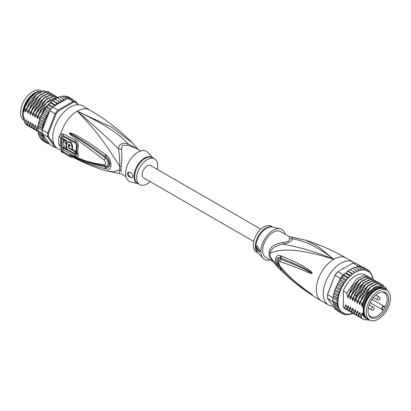 <?xml version="1.0" encoding="UTF-8"?>
<svg xmlns="http://www.w3.org/2000/svg" width="411" height="411" viewBox="0 0 411 411"><rect width="100%" height="100%" fill="white"/><g stroke="black" fill="none" stroke-linecap="round" stroke-linejoin="round"><path stroke-width="0.62" d="M390.45 298.186A17.149 9.9 120 0 0 386.9 290.336A17.149 9.9 120 0 0 374.174 294.425A17.149 9.9 120 0 0 366.242 310.942A17.149 9.9 120 0 0 366.196 312.19A17.149 9.9 120 0 0 369.746 320.041A17.149 9.9 120 0 0 382.471 315.951A17.149 9.9 120 0 0 390.404 299.434A17.149 9.9 120 0 0 390.45 298.186M369.746 320.041L367.65 318.828A17.149 9.9 -60 0 1 364.095 310.978A17.149 9.9 -60 0 1 364.141 309.73A17.149 9.9 -60 0 1 372.073 293.213A17.149 9.9 -60 0 1 384.799 289.123L386.9 290.336M385.61 309.396A14.575 8.415 120 0 0 386.217 308.281A14.575 8.415 120 0 0 381.999 291.949A14.575 8.415 120 0 0 371.035 300.98A14.575 8.415 120 0 0 370.429 302.095A14.575 8.415 120 0 0 368.698 314.99A14.575 8.415 120 0 0 385.61 309.396M382.482 309.401L383.468 309.966A13.81 7.973 120 0 0 384.295 308.635A13.81 7.973 120 0 0 384.871 307.577A13.81 7.973 120 0 0 385.035 307.253L384.049 306.683A1.567 0.904 120 0 0 382.518 307.531A1.567 0.904 120 0 0 382.415 309.355A1.567 0.904 120 0 0 382.482 309.401A0.329 0.272 119.8 0 1 382.081 309.55L370.147 302.66L383.047 310.105L383.468 309.966A13.81 7.973 -60 0 1 370.486 316.614A13.81 7.973 -60 0 1 368.492 314.441M381.423 292.051A13.81 7.973 -60 0 1 384.295 292.689A13.81 7.973 -60 0 1 385.035 307.253L383.977 306.267A1.896 1.094 120 0 0 382.127 307.289A1.896 1.094 120 0 0 382.004 309.498L382.004 309.498A1.896 1.094 120 0 0 382.081 309.55M269.148 252.333A6.597 3.196 6.9 0 1 270.181 253.078A15.058 8.693 120 0 0 270.063 255.159A15.058 8.693 120 0 0 270.181 256.747L271.846 260.225L278.35 267.679L270.181 256.747A6.597 4.336 -8.1 0 0 269.148 255.95A14.842 8.569 -60 0 1 269.035 254.383A14.842 8.569 -60 0 1 269.03 254.209A14.842 8.569 -60 0 1 269.148 252.333C269.436 247.36 274.127 244.057 283.21 242.423L288.609 241.278L289.601 238.729L289.123 236.551L305.573 240.168C319.66 244.617 333.182 250.576 346.144 258.046A24.737 14.282 120 0 0 333.773 259.269L317.369 245.963L305.573 240.168M272.724 261.36L265.717 257.312A14.842 8.569 120 0 1 262.639 250.52A14.842 8.569 -60 0 1 273.135 232.343A14.842 8.569 -60 0 1 280.559 231.604L289.123 236.551M332.915 306.092A24.737 14.282 -60 0 1 328.404 304.931A24.737 14.282 -60 0 1 323.282 293.608A24.737 14.282 120 0 1 334.076 268.712A24.737 14.282 120 0 1 353.141 262.084A24.737 14.282 120 0 1 354.503 263.066M278.35 267.679C291.075 280.564 305.424 291.635 321.407 300.893A24.737 14.282 -60 0 1 316.285 289.57A24.737 14.282 120 0 1 333.773 259.269C306.015 247.859 292.123 246.271 283.271 244.072C275.077 245.891 270.715 248.891 270.181 253.073C278.077 249.734 293.834 246.538 333.773 259.269C313.367 243.605 301.88 240.641 292.498 238.745L291.527 237.306M281.227 255.976C311.25 268.47 308.712 270.623 311.379 271.856L312.175 273.13C312.226 273.5 311.517 273.485 310.058 273.084C307.325 272.611 306.097 270.726 280.004 261.56C278.304 261.483 278.304 263.045 280.004 266.251C294.189 282.511 299.717 284.936 303.688 288.44L312.175 294.708L306.704 291.353C302.984 288.414 297.862 286.282 281.227 270.15L280.585 269.493C278.293 267.731 276.531 264.751 275.293 260.548C275.94 256.14 277.702 254.532 280.585 255.734L281.227 255.976A3.298 2.461 112.9 0 0 281.401 258.267C310.382 269.94 308.497 271.501 311.091 272.38L312.072 273.099L310.295 272.329C307.639 271.486 307.063 269.328 280.703 259.177L278.309 260.589C277.749 262.295 278.381 264.412 280.204 266.945L280.204 266.945C286.806 274.538 294.024 281.288 301.869 287.186L310.248 293.305A3.298 1.449 125.4 0 0 310.284 293.331L306.313 290.582C302.64 287.433 297.343 285.152 281.401 268.506L280.764 267.859C278.971 266.58 277.512 264.299 276.382 261.016C277.014 257.81 278.473 256.803 280.764 258L281.401 258.267L280.79 258.051C276.814 256.485 276.957 264.561 280.79 267.813L281.401 268.506A3.298 1.629 -44.8 0 0 281.227 270.15M280.585 255.734A3.298 2.471 112.9 0 0 280.764 258L280.703 259.177A3.298 2.61 -68 0 0 280.004 261.56M311.379 271.856A3.298 1.88 132.8 0 0 311.091 272.38L312.057 273.074A3.298 0.611 176.7 0 1 312.19 273.048M312.175 273.13L310.295 272.329A3.298 2.101 -71.8 0 0 310.058 273.084M280.004 266.251A3.298 1.582 139.7 0 0 280.204 266.945M310.043 293.074A3.298 1.449 125.4 0 0 310.248 293.305L310.793 293.695M312.175 294.708A3.298 2.944 147.2 0 1 312.072 294.625L310.706 293.634M312.185 294.728A3.298 3.252 -159.7 0 1 312.057 294.62L311.086 293.968A3.298 2.358 -59.7 0 0 311.368 294.343M280.585 269.493A3.298 1.623 -44.5 0 1 280.764 267.859L280.703 267.227M289.601 238.729A6.597 6.103 3.4 0 0 292.498 238.745C292.283 241.108 289.205 242.886 283.271 244.072A6.597 0.735 78.6 0 0 283.21 242.423M272.478 261.052L269.148 255.95M280.127 228.814L272.452 227.083A14.94 8.626 120 0 0 266.564 228.3A14.94 8.626 120 0 0 266.415 228.382A14.94 8.626 120 0 0 257.055 240.337A14.94 8.626 120 0 0 257.743 252.554L263.086 258.334A17.319 9.998 120 0 1 262.285 244.175A17.319 9.998 120 0 1 273.135 230.319A17.319 9.998 -60 0 1 280.127 228.814A17.319 9.998 -60 0 1 285.018 234.183M263.086 258.334A17.319 9.998 120 0 0 270.176 259.891M256.521 247.319L257.158 245.84L260.019 250.689L259.618 252.03L256.521 247.319M272.899 227.185L271.229 226.22A14.842 8.569 -60 0 0 263.805 226.954A14.842 8.569 120 0 0 254.111 240.034A14.842 8.569 120 0 0 256.387 251.928L258.057 252.893M257.204 245.814A3.298 1.906 -120 0 0 256.577 247.288A3.298 1.906 -120 0 0 259.896 251.645M364.1 310.706A16.491 9.52 -60 0 1 364.095 310.439A16.491 9.52 -60 0 1 375.757 290.243L375.757 290.243A16.491 9.52 -60 0 1 375.988 290.109M368.724 319.45A17.565 10.141 -60 0 1 366.627 318.715A17.565 10.141 -60 0 1 363.278 313.598L362.461 313.125A17.565 10.141 -60 0 0 365.811 318.242L366.627 318.715M384.187 288.296A17.565 10.141 -60 0 0 375.407 289.164A17.565 10.141 -60 0 0 363.278 307.418L362.461 306.945A17.565 10.141 -60 0 1 374.591 288.692A17.565 10.141 -60 0 1 383.371 287.823L384.187 288.296A17.565 10.141 -60 0 1 385.872 289.745M386.72 290.233L386.212 288.132L381.192 285.203L374.334 287.238L367.547 293.67L362.815 302.712L362.178 305.548M386.72 289.745A18.798 10.856 120 0 0 374.591 287.685A18.798 10.856 120 0 0 362.815 302.712M353.275 274.034L348.61 271.342L349.227 270.094L350.09 269.529L355.464 272.601L353.825 271.707L353.892 272.786L353.275 274.034L351.497 273.407L351.631 274.502L351.117 275.771L349.227 275.421L349.437 276.511L349.042 277.79L347.059 277.713L347.346 278.792L347.069 280.045L345.024 280.24L345.394 281.294L345.245 282.511L343.159 282.968L343.591 285.136L341.5 285.845L341.962 287.823L340.067 288.825L340.534 290.659L338.895 291.851L339.358 293.588L337.996 294.877L338.448 296.542L337.385 297.847L337.765 299.434L337.082 300.713L337.082 303.426L337.837 304.772L337.385 305.938L338.52 307.017L337.996 308.209L339.46 308.892L338.895 310.192L340.575 310.516L340.067 311.867L342.019 311.672L341.988 312.648L341.5 313.192L343.591 312.56L343.611 313.691L343.159 314.148L344.259 313.973L345.245 313.28L345.394 314.323L345.024 314.723L346.108 314.461L347.069 313.634L347.346 314.569L347.059 314.908L348.117 314.564L349.042 313.619L349.227 314.692L350.254 314.281L351.117 313.233L351.497 314.086L352.766 313.208M337.996 308.209L334.261 306.051L332.879 301.001A25.4 14.662 -60 0 1 332.843 299.665A25.4 14.662 -60 0 1 332.879 298.288L337.082 300.713M332.92 297.677A25.4 14.662 120 0 0 332.879 298.288L333.1 297.215L332.92 297.677L327.557 294.579L327.546 294.214L334.924 275.195A24.737 14.282 -60 0 1 337.59 271.882L352.921 263.03A25.4 14.662 -60 0 1 355.834 263.292L361.197 266.39A25.4 14.662 120 0 0 360.781 266.297A25.4 14.662 120 0 0 358.746 266.117A25.4 14.662 120 0 0 358.284 266.128L357.251 266.724M337.395 310.475L335.037 309.113L327.557 298.468A25.4 14.662 -60 0 1 327.48 296.572A25.4 14.662 -60 0 1 327.557 294.579L334.924 275.195M327.48 296.572L327.48 296.033A24.737 14.282 -60 0 1 327.546 294.214M340.406 278.396L335.037 275.298A25.4 14.662 -60 0 1 337.955 271.671L343.319 274.769A25.4 14.662 120 0 0 342.856 275.288A25.4 14.662 120 0 0 340.822 277.815A25.4 14.662 120 0 0 340.406 278.396L339.594 280.261M352.921 263.03L358.284 266.128M327.557 298.468L333.172 301.921M332.879 298.288L332.879 301.001A25.4 14.662 120 0 0 332.92 301.566M373.024 279.28L372.741 277.456L371.678 275.051L372.006 275.242M346.262 273.068L345.589 273.027M345.338 273.068L344.731 273.952L343.319 274.769M344.731 273.952L344.377 275.098L342.856 275.288L347.059 277.713M349.042 277.79L344.377 275.098M347.069 280.045L342.404 277.353L340.822 277.815L345.024 280.24M342.856 275.288L342.404 277.353M345.245 282.511L340.58 279.819L339.697 280.215M340.822 277.815L340.58 279.819M339.424 280.816L338.947 281.288L339.424 280.816L343.159 282.968M343.591 285.136L338.926 282.444L337.94 283.04L337.765 283.693L337.94 283.04M338.947 281.288L338.926 282.444M338.931 282.187L338.803 282.516M337.765 283.693L337.297 284.253L337.765 283.693L341.5 285.845M337.297 284.253L337.297 285.131L335.957 286.857L336.337 286.667L340.067 288.825M341.962 287.823L337.297 285.131M340.534 290.659L335.869 287.967L336.337 286.667M335.869 287.967L335.083 289.113L334.79 289.976L335.16 289.698L335.083 289.113M339.358 293.588L334.693 290.896L335.16 289.698L338.895 291.851M334.693 290.896L334.261 292.719L337.996 294.877M338.448 296.542L333.809 293.865L334.261 292.719M337.765 299.434L333.275 296.84L333.809 293.865M333.655 295.694L337.385 297.847M333.275 296.84L333.568 294.785M332.879 301.001L337.082 303.426M372.782 279.141A24.737 14.282 120 0 0 371.678 275.051L371.107 273.253L370.398 273.418L369.931 271.584L368.97 272.236L368.503 270.253L368.328 270.88L367.342 271.424L366.838 269.297L366.674 270.012L365.687 270.705L364.978 268.722L364.824 269.524L363.863 270.351L362.944 268.537L362.815 269.421L361.891 270.366L360.771 268.753L360.678 269.703L359.81 270.751L358.505 269.364L358.454 270.366L357.657 271.501L356.173 270.351L356.178 271.399L355.464 272.601M362.009 267.32L363.108 267.14L368.544 270.284M368.929 271.003L369.931 271.584L369.7 272.036A24.737 14.282 120 0 1 370.398 272.853L371.107 273.253L370.82 273.454A24.737 14.282 120 0 1 371.575 274.815M352.479 313.619A24.737 14.282 120 0 1 351.631 313.912L350.763 313.66M350.254 314.281A24.737 14.282 120 0 1 349.437 314.436L349.227 314.692L348.436 314.235M348.117 314.564A24.737 14.282 120 0 1 347.346 314.569L347.059 314.908L346.18 314.4M345.153 314.775L343.981 314.122M343.2 314.174L339.424 311.995M350.799 269.909L351.513 268.707L352.443 268.198L356.173 270.351M349.9 269.436L349.627 269.611L350.09 269.529M350.095 269.554L353.825 271.707M348.61 271.342L347.814 271.121M346.519 272.919L346.966 271.805L347.763 271.255L351.497 273.407M351.117 275.771L346.452 273.079M347.588 271.096L347.29 271.337L347.763 271.255M345.497 273.264L349.227 275.421M355.505 267.628L357.041 266.6L356.83 266.857L357.041 266.6L360.771 268.753M353.141 268.599L353.789 267.674L354.77 267.207L358.505 269.364M336.234 309.632L336.542 309.231L336.337 309.709L335.895 308.466M335.032 307.931L335.422 307.803L335.16 308.039L334.785 306.354M348.276 310.577L345.569 309.134A19.79 11.426 -60 0 1 343.339 307.058L343.339 290.931A19.79 11.426 -60 0 1 365.358 274.856L369.124 277.158M335.16 308.039L338.895 310.192M338.52 307.017L333.86 304.325M333.378 303.051L333.516 303.796L337.385 305.938M337.837 304.772L333.29 302.147M341.5 313.192L337.765 311.035L337.323 309.956M336.337 309.709L340.067 311.867M357.832 267.058L358.746 266.117L362.944 268.537M360.087 266.893L360.781 266.297L364.978 268.722M343.339 307.058L344.875 307.947L345.517 304.803L346.119 305.152L347.208 309.293L347.86 306.087L348.323 305.918M348.687 307.844L347.86 306.087C348.03 305.342 348.225 305.455 348.441 306.426L349.54 310.639L350.193 307.433L350.655 307.264M351.02 309.195L350.193 307.433C350.362 306.688 350.557 306.801 350.773 307.772L351.873 311.985L352.525 308.779L352.987 308.61M353.352 310.541L352.525 308.779C352.695 308.034 352.89 308.147 353.106 309.118L354.205 313.331L354.857 310.125L355.32 309.956M355.685 311.887L354.857 310.125C355.027 309.38 355.222 309.493 355.438 310.464L356.537 314.677L357.19 311.476L357.652 311.302M358.017 313.233L357.19 311.476C357.359 310.726 357.555 310.839 357.77 311.81L358.87 316.023L359.517 312.822L359.985 312.648M360.349 314.579L359.517 312.822C359.692 312.072 359.887 312.185 360.103 313.156L361.202 317.369L361.85 314.168L362.317 313.999M367.835 319.244L361.85 314.168C362.024 313.418 362.214 313.531 362.435 314.502L362.461 313.125M363.278 307.418L363.278 313.598M362.461 306.945L362.461 303.873M362.204 305.404C362.024 306.154 361.829 306.041 361.623 305.065L360.817 301.022L370.789 286.909L376.928 283.893L382.158 284.551L383.802 285.928M382.004 284.469L376.63 283.718L370.455 286.77L360.519 300.852L360.817 301.022M360.519 300.852L359.846 304.202M359.872 304.058C359.692 304.808 359.497 304.695 359.291 303.719L358.484 299.676L368.42 285.594L374.596 282.547L379.826 283.205L380.786 283.893M379.677 283.122L374.308 282.372L368.179 285.378L358.187 299.506L358.484 299.676M358.187 299.506L357.513 302.856M357.539 302.712C357.359 303.457 357.169 303.349 356.959 302.373L356.152 298.329L366.144 284.201L372.274 281.196L377.493 281.859L378.454 282.547M377.344 281.771L372.294 280.965L366.494 283.559L356.625 296.233L355.854 298.16L356.152 298.329M355.854 298.16L355.181 301.51M355.207 301.366C355.027 302.111 354.837 302.003 354.626 301.027L353.82 296.983L354.585 295.057L364.459 282.383L370.26 279.788L375.161 280.513L376.122 281.196M375.017 280.43L369.643 279.68L363.494 282.701L353.522 296.814L353.82 296.983M353.522 296.814L352.849 300.164M352.874 300.015C352.695 300.765 352.504 300.652 352.294 299.681L351.487 295.637L361.459 281.525L367.609 278.504L372.828 279.167L373.789 279.85M372.674 279.079L367.3 278.334L361.146 281.371L351.189 295.468L351.487 295.637M351.189 295.468L350.516 298.818M350.542 298.669C350.362 299.419 350.172 299.306 349.961 298.335L349.155 294.291L359.106 280.194L365.266 277.158L370.496 277.821L371.457 278.504M370.347 277.733L364.983 276.983L358.808 280.025L348.857 294.122L349.155 294.291M348.857 294.122L348.184 297.472M348.209 297.323C348.03 298.073 347.84 297.96 347.629 296.989L346.822 292.945L356.769 278.853L362.949 275.807L368.164 276.475M343.339 290.931L346.822 292.945M360.909 317.2L363.391 319.414M356.245 314.507L358.726 316.722M362.461 314.682L362.805 315.407L367.444 319.111M358.577 315.853L361.053 318.068M369.992 320.179L363.535 319.501L361.202 317.369M359.938 317.313L356.537 314.677M362.266 318.659L358.87 316.023M357.606 315.967L354.205 313.331M353.912 313.161L356.388 315.376M355.274 314.62L351.873 311.985M351.58 311.815L354.056 314.03M352.941 313.274L349.54 310.639M349.247 310.464L351.729 312.684M346.915 309.118L349.391 311.338M350.609 311.928L347.208 309.293M347.208 310.079L344.875 307.947M361.623 305.065L367.372 292.997L376.491 286.113M359.291 303.719L364.28 292.653L372.417 285.434M356.959 302.373L361.947 291.307L370.085 284.088M354.626 301.027L356.332 295.745L361.341 287.792L367.753 282.742M352.294 299.681L357.282 288.614L365.42 281.391M349.961 298.335L354.95 287.268L363.088 280.045M346.355 306.498L345.559 304.823M347.629 296.989L352.617 285.922L360.755 278.699M383.751 288.65A17.067 9.854 120 0 0 375.757 289.77A17.067 9.854 120 0 0 364.752 304.335A17.067 9.854 120 0 0 366.715 318.16M364.1 310.495A15.998 9.237 -60 0 1 364.095 310.238M253.741 241.452L143.65 177.891A7.09 4.095 -60 0 1 142.18 174.644A7.09 4.095 -60 0 1 145.273 167.508A7.09 4.095 -60 0 1 150.739 165.607L260.831 229.168M24.28 120.587L24.1 120.485A17.149 9.9 -60 0 1 20.596 113.826A17.149 9.9 -60 0 1 20.55 112.635A17.149 9.9 -60 0 1 27.876 95.542A17.149 9.9 -60 0 1 41.002 90.646M38.557 91.355A17.149 9.9 120 0 0 22.651 113.847A17.149 9.9 120 0 0 22.697 115.039A17.149 9.9 120 0 0 24.28 119.92M138.055 149.332L127.729 143.614C120.351 134.551 103.515 123.732 77.227 111.155A24.737 14.282 -60 0 1 89.593 109.927C105.576 119.185 119.925 130.256 132.65 143.141L112.244 127.502L77.227 111.155C101.209 135.332 110.991 153.262 119.76 166.229A6.597 3.196 -173.1 0 1 121.096 166.851A14.842 8.569 120 0 0 120.978 168.479A14.842 8.569 120 0 0 120.978 168.731A14.842 8.569 120 0 0 121.096 170.473L121.399 172.091M140.824 150.935L136.719 148.561L127.79 145.314L122.391 145.309L121.399 149.003C122.046 156.226 121.949 162.175 121.096 166.851M59.05 136.637A3.298 1.485 9 0 0 60.91 137.284L61.881 135.846A3.298 2.178 66.2 0 1 60.782 133.955L63.515 134.007L75.619 140.413C77.628 141.703 78.48 143.845 78.182 146.84A23.715 13.691 120 0 0 78.182 154.855C78.48 156.879 77.628 157.382 75.619 156.37L63.515 149.948L60.782 147.734L59.05 144.672A24.737 14.282 -60 0 1 58.701 141.024A24.737 14.282 -60 0 1 58.701 140.855A24.737 14.282 -60 0 1 59.05 136.637L60.782 133.955A24.737 14.282 -60 0 1 77.227 111.155C96.498 127.785 110.256 140.382 118.502 148.946C119.565 156.077 119.986 161.836 119.76 166.229A15.058 8.693 -60 0 0 119.642 167.878A15.058 8.693 -60 0 0 119.76 169.902L119.473 173.514L105.427 170.652L113.308 171.829L119.76 169.902A6.597 4.336 171.9 0 1 121.096 170.473M89.593 109.927L82.596 105.889A24.737 14.282 -60 0 0 63.535 112.516A24.737 14.282 -60 0 0 52.736 137.413A24.737 14.282 120 0 0 61.861 149.881M61.881 135.846L63.422 135.918L75.526 142.345C76.693 143.069 77.211 144.251 77.083 145.895A23.216 13.404 120 0 0 77.083 153.74C77.211 154.855 76.693 155.127 75.526 154.562L63.422 148.124L61.881 146.845L60.91 145.109A1.649 1.12 -11.1 0 1 61.835 145.324L63.428 147.344A1.649 0.95 -60.8 0 1 63.422 148.124A3.298 1.896 -60.8 0 0 63.515 149.948M59.05 144.672A3.298 2.245 -11.1 0 0 60.91 145.109A24.074 13.902 120 0 1 60.571 141.559A24.074 13.902 120 0 1 60.571 141.394A24.074 13.902 120 0 1 60.91 137.284A1.649 0.745 9.1 0 1 61.835 137.608L63.428 136.683L75.532 143.12L76.549 145.422A22.965 13.255 120 0 0 76.549 153.185L75.362 153.704M62.277 151.716L62.698 150.991A24.737 14.282 120 0 0 63.679 151.952L63.268 152.671A25.564 14.76 -60 0 1 62.277 151.716L60.946 151.469L70.276 156.853A25.564 14.76 -60 0 1 69.099 156.036L63.268 152.671M105.427 170.652C93.574 166.912 82.097 162.088 70.99 156.18A24.624 14.215 120 0 1 69.567 155.219L63.679 151.952M105.642 168.777C87.312 164.369 81.784 160.655 77.278 158.826L69.521 154.608L77.206 157.67C81.743 159.098 86.613 162.443 104.178 164.739C106.29 164.595 106.29 163.033 104.183 160.049C85.991 146.075 81.527 143.043 77.114 139.797L70.969 135.044C69.711 133.888 69.228 133.215 69.521 133.036L70.933 133.041L76.518 135.486C80.946 137.998 86.058 140.141 105.642 154.603L106.423 155.183C108.982 156.879 110.533 160.131 111.083 164.939C110.78 168.69 109.228 170.026 106.423 168.942L105.642 168.777A3.298 2.07 -77 0 1 105.082 166.707C86.67 163.121 81.332 159.581 76.893 158.024L69.613 154.649L85.339 161.071L91.859 163.136L105.401 166.018C107.985 167.21 110.014 161.96 105.401 157.968C87.132 144.389 82.406 141.564 77.874 138.553L69.644 133.118A3.298 1.474 53.4 0 1 69.572 132.974M106.423 168.942A3.298 2.065 -77.4 0 1 105.874 166.887L105.082 166.707L105.868 166.82C110.189 168.217 110.266 160.275 105.868 157.059L105.082 156.473L105.874 157.028C107.965 158.214 109.347 160.655 110.014 164.354C109.567 167.077 108.191 167.919 105.874 166.887L105.401 166.018A3.298 2.04 97.9 0 1 104.178 164.739M70.944 155.533A3.298 1.387 -60.3 0 1 70.81 155.245L69.644 154.664A3.298 1.171 -50.1 0 1 69.572 154.659M69.521 154.608A3.298 2.23 -43.8 0 0 69.613 154.649L71.406 155.415A3.298 2.296 113.2 0 1 70.98 155.05M100.099 165.13L100.428 165.191M104.183 160.049A3.298 1.017 -54.9 0 1 105.401 157.968L105.874 157.028A3.298 1.218 125 0 1 106.423 155.183M70.969 135.044A3.298 1.644 -49.5 0 1 71.396 134.402L69.613 133.118A3.298 0.909 31.9 0 1 69.521 133.036M70.933 133.041A3.298 1.865 107.2 0 0 70.805 133.652L76.153 136.699C80.505 139.442 85.416 141.944 105.082 156.473A3.298 1.233 125.1 0 1 105.642 154.603M72.002 156.714L71.571 157.464A25.564 14.76 -60 0 1 70.276 156.853M61.881 146.845L60.782 147.734A24.737 14.282 -60 0 0 62.698 150.991L61.357 150.755L60.946 151.469M121.399 149.003A6.597 4.387 -178.3 0 1 118.502 148.946C118.717 144.405 121.795 142.627 127.729 143.614A6.597 0.976 -80 0 0 127.79 145.314M152.943 157.927L147.914 152.486A17.319 9.998 -60 0 0 137.865 152.224A17.319 9.998 120 0 0 126.182 168.875A17.319 9.998 120 0 0 130.873 182.006L138.101 183.635M150.169 181.652A14.842 8.569 -60 0 1 147.195 183.866A14.842 8.569 120 0 1 139.771 184.601A14.842 8.569 120 0 1 137.495 172.707A14.842 8.569 120 0 1 147.195 159.627A14.842 8.569 -60 0 1 154.613 158.893A14.842 8.569 -60 0 1 157.259 169.368M127.076 173.935L128.047 172.26L131.494 172.872L132.907 175.954L132.178 177.49L129.08 176.93L127.076 173.935M132.229 177.46A3.298 1.906 60 0 1 129.706 176.514A3.298 1.906 60 0 1 128.304 173.226A3.298 1.906 60 0 1 128.643 172.024M67.121 149.378L66.212 148.885M64.409 147.888L63.428 147.344M64.106 141.81L64.065 141.425A23.704 13.686 120 0 1 64.306 139.267L62.724 138.379L62.01 138.79A24.727 14.277 120 0 0 61.778 140.942C61.85 142.638 62.6 143.942 64.044 144.862A24.675 14.246 120 0 0 64.45 148.073L66.073 148.967A24.624 14.215 -60 0 1 65.698 146.352L66.423 146.748A24.593 14.2 -60 0 1 66.376 144.343L65.657 143.953A24.624 14.215 -60 0 1 65.93 140.968L64.306 140.074A24.675 14.246 120 0 0 64.034 143.059L63.366 141.831A24.696 14.257 -60 0 1 63.592 139.678L62.01 138.79M67.08 143.942L66.361 143.547A23.633 13.645 120 0 1 66.644 140.557L65.02 139.663L64.306 140.074M66.474 146.712A23.633 13.645 120 0 0 66.793 148.551L66.073 148.967M72.269 149.429L75.614 151.135A23.026 13.296 120 0 0 75.978 153.344L75.259 153.76A24.018 13.866 -60 0 1 74.91 151.541L68.627 148.299A24.485 14.138 -60 0 1 68.596 144.682L68.858 144.194L70.06 145.453A24.398 14.087 120 0 0 70.014 146.285L68.92 145.705A24.465 14.123 120 0 0 68.961 148.104L68.627 148.299M68.961 148.104L71.899 149.64L72.603 149.234A23.278 13.44 120 0 1 72.603 146.003L71.36 142.36L68.467 141.564L67.753 141.975L66.782 143.711A24.578 14.19 120 0 0 67.157 149.553L75.259 153.76M70.055 145.53L69.618 145.304L68.92 145.705M69.243 145.52A23.494 13.563 120 0 1 69.3 144.276L69.31 144.179M75.614 151.135L74.91 151.541M71.899 149.64A24.27 14.01 -60 0 1 71.899 146.408L70.641 142.771L67.753 141.975M64.306 139.267L63.592 139.678M66.644 140.557L65.93 140.968M66.361 143.547L65.657 143.953M66.757 144.127L66.376 144.343M66.757 146.552L66.423 146.748M69.567 155.219L69.099 156.036M36.589 92.331L36.409 92.434A18.798 10.856 -60 0 0 24.28 108.504L24.28 111.7L23.463 111.227L23.175 114.15L23.463 117.407L24.28 117.88L24.28 120.901L24.984 123.254A19.79 11.426 120 0 0 27.213 125.329A19.79 11.426 120 0 0 27.306 125.381M38.603 92.706L30.465 99.93L25.477 110.996L24.788 107.471L29.808 98.46L36.666 92.29L44.455 90.8M39.322 135.769L38.86 135.507M38.542 133.914L43.181 136.591L42.729 137.736L38.994 135.584L38.007 131.726L38.007 126.372L42.497 128.962L42.318 129.902L47.681 133A25.4 14.662 120 0 0 47.604 134.988A25.4 14.662 120 0 0 47.681 136.884L55.166 147.528A25.4 14.662 120 0 0 56.497 147.755M38.089 132.455L38.259 133.37L42.117 135.466L43.181 136.591M42.276 133.226A25.4 14.662 -60 0 0 42.318 133.791L42.497 134.315L38.007 131.726L38.079 130.801L42.276 133.226A25.4 14.662 120 0 1 42.241 131.89A25.4 14.662 120 0 1 42.276 130.513A25.4 14.662 -60 0 1 42.318 129.902M77.612 104.738L76.076 102.555A24.737 14.282 120 0 0 73.41 102.313L58.65 110.836A24.737 14.282 120 0 0 55.983 114.15L48.606 133.169A24.737 14.282 120 0 0 48.606 136.724L54.247 144.754M78.085 104.728L75.963 101.707L76.076 102.555M67.681 98.352L73.045 101.45L58.079 110.086L52.716 106.988L67.681 98.352A25.4 14.662 -60 0 1 68.144 98.337A25.4 14.662 -60 0 1 70.178 98.522A25.4 14.662 -60 0 1 70.594 98.609L75.963 101.707A25.4 14.662 120 0 0 73.045 101.45L73.41 102.313M49.094 112.434L47.892 112.496L48.328 114.412L49.803 110.616L55.166 113.713L47.681 133L48.606 133.169M58.65 110.836L58.079 110.086A25.4 14.662 120 0 0 55.166 113.713L55.983 114.15M49.803 110.616A25.4 14.662 -60 0 1 50.219 110.04A25.4 14.662 -60 0 1 52.254 107.507A25.4 14.662 -60 0 1 52.716 106.988M55.983 147.225L55.166 147.528L49.803 144.431L42.919 134.644A24.737 14.282 120 0 0 43.987 138.461L43.628 139.725L45.267 140.1L44.799 141.394L46.695 141.281L46.695 142.16L46.232 142.72L48.2 142.155M42.318 133.791L47.681 136.884L48.606 136.724M48.328 114.412L47.337 115.26L46.232 115.373L46.695 117.356L44.799 118.353L45.267 120.187L43.628 121.379L44.09 123.115L42.729 124.405L43.181 126.069L42.117 127.374L42.497 128.962M43.987 123.3A24.737 14.282 120 0 0 42.919 128.35L48.2 114.741M42.919 128.35L42.369 129.367M37.946 131.268L38.038 126.095L39.425 120.423L44.09 123.115M42.276 130.513L38.079 128.088M42.369 133.971L42.919 134.644M62.564 96.585L63.654 96.251L63.767 95.855M68.144 98.337L63.941 95.912M64.82 96.421L65.832 96.04L65.606 96.498M70.178 98.522L65.976 96.097M66.741 96.852L67.8 96.647L71.576 98.825L71.406 99.544M72.053 99.827L71.576 98.825L73.615 100.356M73.235 99.786L73.06 100.407M54.632 98.964L53.343 100.87L58.008 103.562L56.23 102.935L52.546 100.654L51.699 101.337L51.19 102.606L55.747 105.242M52.32 100.628L52.022 100.865L52.495 100.782M50.075 102.596L49.109 104.625L52.962 106.85M48.056 105.088L47.414 105.627L48.056 105.088L52.254 107.507M46.022 107.615L45.462 108.134L46.022 107.615L50.219 110.04M44.162 110.343L44.326 109.788L43.679 110.821L44.162 110.343L47.892 112.496M42.497 113.22L42.672 112.568L42.03 113.785L42.497 113.22L46.232 115.373M39.425 120.423L40.977 115.727L40.689 116.385L41.069 116.2L41.3 115.311L42.03 114.659L46.695 117.356M39.816 118.64L39.523 119.509L39.893 119.226L43.628 121.379M64.481 100.197L63.237 98.892L63.186 99.894L62.39 101.034L60.905 99.883L60.91 100.926L60.201 102.134L55.536 99.436L56.965 97.638M57.874 98.131L59.287 96.662M60.237 97.16L61.568 96.066M44.162 141.523L47.892 143.68L49.094 143.429M46.232 142.72L42.497 140.567L42.03 139.468M44.799 141.394L41.069 139.242L41.3 138.784L40.972 139.159M41.069 139.242L40.602 137.968M43.628 139.725L39.893 137.567L40.18 137.366L39.769 137.464M39.893 137.567L39.425 135.83L44.09 138.522M38.007 126.372L38.3 124.312M60.201 102.134L58.557 101.24L58.624 102.313L58.008 103.562M58.557 101.24L54.827 99.082M55.536 99.436L54.822 99.061M60.905 99.883L57.175 97.726M63.237 98.892L59.503 96.739M64.738 100.048L65.411 99.231L65.503 98.286L61.773 96.128M66.269 99.164L65.503 98.286M55.66 105.288L53.959 104.949L54.129 106.177M56.23 102.935L56.364 104.029L55.917 105.144M47.933 143.701L48.344 143.218L48.328 142.34M53.959 104.949L50.229 102.796M51.19 102.606L50.322 102.56M42.03 113.785L42.03 114.659M43.679 110.821L43.658 111.972L42.672 112.568M45.462 108.134L45.313 109.347L44.326 109.788M47.414 105.627L47.137 106.886L46.176 107.163M49.109 104.625L48.185 104.743M53.343 100.87L52.546 100.654M49.623 144.179L48.714 143.655M42.729 137.736L43.987 138.461M42.497 134.315L42.117 135.466M47.137 106.886L50.949 109.085M45.313 109.347L49.382 111.7M43.658 111.972L48.246 114.623M44.799 118.353L41.069 116.2M40.602 117.495L45.267 120.187M42.729 124.405L38.994 122.252M38.542 123.392L43.181 126.069M42.117 127.374L38.387 125.221M48.195 91.74L42.816 90.995L36.661 94.032L26.705 108.129L26.032 111.479M40.936 94.052L32.798 101.276L27.809 112.342L26.705 108.129M27.003 108.299L36.975 94.186L43.124 91.165L48.344 91.828L49.31 92.511M43.268 95.403L35.13 102.622L30.142 113.688L29.037 109.475L28.364 112.825M29.335 109.645L39.256 95.573L45.431 92.516L50.676 93.174L51.637 93.857M50.532 93.091L45.164 92.341L39.009 95.362L29.037 109.475M55.197 95.784L49.829 95.033L43.7 98.039L33.702 112.167L33.029 115.517M58.141 97.751L52.993 98.147L47.316 101.579L38.367 114.859L37.72 118.065C37.55 118.81 37.355 118.697 37.139 117.726L36.332 113.683L36.034 113.513L35.387 116.719C35.218 117.464 35.022 117.351 34.807 116.38L33.702 112.167M34 112.337L43.936 98.255L50.111 95.208L55.341 95.866L56.302 96.554M39.543 119.437L38.367 114.859M38.665 115.034L46.633 102.637L56.831 97.7M57.16 97.715L58.074 97.839M52.86 94.438L47.465 93.693L41.295 96.749L31.37 110.821L30.697 114.171M33.055 115.373C32.87 116.108 32.68 116 32.474 115.034L31.37 110.821M31.668 110.991L41.66 96.862L47.789 93.857L53.009 94.52L53.969 95.208M36.332 113.683L46.304 99.57L52.449 96.554L57.674 97.212L58.249 97.592M57.519 97.13L52.146 96.38L45.97 99.431L36.034 113.513M53.677 100.197L52.736 100.705M51.688 101.363L45.287 107.667L40.699 116.205L40.319 117.849M28.457 125.936L27.388 125.432L25.061 123.3L25.708 120.094L26.54 121.856M33.121 128.628L32.053 128.124L29.726 125.992L30.373 122.786L31.2 124.548M30.789 127.282L29.72 126.778L27.393 124.646L28.04 121.44L28.873 123.202M29.726 125.992L31.909 128.037M27.393 124.646L29.577 126.691M35.454 129.974L31.76 127.169L34.241 129.383M37.786 131.32L34.092 128.515L36.569 130.729M37.956 131.386L36.425 129.861L37.966 131.463M26.17 119.925L25.708 120.094C25.883 119.344 26.078 119.457 26.289 120.433L27.095 124.476M28.503 121.271L28.04 121.44C28.215 120.695 28.41 120.803 28.621 121.779L29.428 125.823M30.835 122.617L30.373 122.786C30.548 122.041 30.743 122.149 30.953 123.125L31.76 127.169M26.057 111.33C25.883 112.08 25.688 111.972 25.477 110.996M28.39 112.676C28.22 113.426 28.025 113.313 27.809 112.342M30.722 114.027C30.553 114.772 30.357 114.659 30.142 113.688M24.788 107.471L24.28 108.504M32.058 127.338L32.705 124.137L33.168 123.963M33.532 125.894L32.705 124.137C32.88 123.387 33.075 123.5 33.286 124.471L34.092 128.515M34.385 128.684L35.038 125.483L35.5 125.309M35.865 127.24L35.038 125.483C35.212 124.733 35.408 124.846 35.618 125.817L36.425 129.861M36.718 130.03L37.37 126.829L37.833 126.655M37.879 128.011L37.37 126.829C37.545 126.079 37.74 126.192 37.951 127.163M47.933 98.095L39.795 105.319L34.807 116.38M50.265 99.441L42.128 106.665L37.139 117.726M51.75 101.219L44.111 108.509L39.471 119.077M45.6 96.749L37.463 103.968L32.474 115.034M35.043 93.307A17.565 10.141 120 0 0 23.463 111.227M23.463 117.407A17.565 10.141 120 0 0 24.28 119.765M23.175 114.114A17.067 9.854 -60 0 1 23.175 114.083A17.067 9.854 -60 0 1 35.161 93.225M384.049 306.683A0.329 0.272 -59.8 0 0 383.977 306.267L372.047 299.372M383.977 306.267L384.943 306.822M371.323 309.226A1.649 0.95 120 0 0 371.667 309.981A1.649 1.649 0 0 0 374.138 308.553A1.649 1.649 0 0 0 373.316 307.125A1.649 0.95 120 0 0 372.047 307.567A1.649 0.95 120 0 0 371.323 309.226M379.148 297.03A1.649 0.95 120 0 0 378.32 297.112A1.649 0.95 120 0 0 377.247 298.561A1.649 0.95 120 0 0 377.498 299.886A1.649 1.649 0 0 0 379.97 298.458A1.649 1.649 0 0 0 379.148 297.03L375.808 295.098M272.812 227.165A14.842 8.569 120 0 0 265.999 228.054A14.842 8.569 120 0 0 265.85 228.136A14.842 8.569 120 0 0 256.284 240.805A14.842 8.569 120 0 0 257.995 252.827M339.25 293.773A24.737 14.282 120 0 0 337.976 302.188A24.737 14.282 120 0 0 339.183 308.774M357.041 270.967A24.737 14.282 120 0 0 356.178 271.399M359.301 270.073A24.737 14.282 120 0 0 358.454 270.366M361.495 269.549A24.737 14.282 120 0 0 360.678 269.703M363.586 269.416A24.737 14.282 120 0 0 362.815 269.421M365.538 269.662A24.737 14.282 120 0 0 364.824 269.524M367.321 270.294A24.737 14.282 120 0 0 366.674 270.012M368.97 271.358A24.737 14.282 120 0 0 368.328 270.88M354.755 272.221A24.737 14.282 120 0 0 353.892 272.786M352.479 273.818A24.737 14.282 120 0 0 351.631 274.502M350.254 275.719A24.737 14.282 120 0 0 349.437 276.511M348.117 277.903A24.737 14.282 120 0 0 347.346 278.792M346.108 280.328A24.737 14.282 120 0 0 345.394 281.294M344.259 282.953A24.737 14.282 120 0 0 343.611 283.986M342.604 285.732A24.737 14.282 120 0 0 341.962 286.945M341.228 288.476A24.737 14.282 120 0 0 340.534 290.094M340.108 291.188A24.737 14.282 120 0 0 339.358 293.413M345.394 314.323A24.737 14.282 120 0 0 346.108 314.461M343.611 313.691A24.737 14.282 120 0 0 344.259 313.973M341.988 312.648A24.737 14.282 120 0 0 342.604 313.105M340.56 311.168A24.737 14.282 120 0 0 341.207 311.923M339.429 309.324A24.737 14.282 120 0 0 340.087 310.495M356.912 296.079L354.585 295.057M76.549 153.185A1.649 1.13 168.4 0 1 76.636 153.231A1.649 1.13 168.4 0 1 77.083 153.74A3.298 2.255 168.4 0 0 78.182 154.855M76.549 145.422A1.649 0.735 -170.6 0 1 76.636 145.473A1.649 0.735 -170.6 0 1 77.083 145.895A3.298 1.469 -170.6 0 0 78.182 146.84M138.019 183.589A14.94 8.626 -60 0 1 134.582 172.081A14.94 8.626 -60 0 1 144.436 158.127A14.94 8.626 -60 0 1 144.585 158.04A14.94 8.626 -60 0 1 152.861 157.881M139.771 184.601L137.726 183.419A14.842 8.569 -60 0 1 135.425 171.623A14.842 8.569 -60 0 1 145.001 158.533A14.842 8.569 -60 0 1 145.15 158.446A14.842 8.569 -60 0 1 152.568 157.711L154.613 158.893M61.835 137.608A23.746 13.707 120 0 0 61.501 141.661A23.746 13.707 120 0 0 61.835 145.324M63.428 136.683A1.649 0.935 119.8 0 0 63.422 135.918A3.298 1.875 119.8 0 1 63.515 134.007M75.619 156.37A3.298 1.762 -63.5 0 1 75.526 154.562A1.649 0.879 -63.2 0 0 75.532 153.791M72.603 146.003L71.899 146.408M69.3 144.276L68.596 144.682M64.065 141.425L63.366 141.831M75.532 143.12A1.649 0.889 116.3 0 0 75.526 142.345A3.298 1.762 116.4 0 1 75.619 140.413M54.987 105.252A24.737 14.282 120 0 0 54.17 106.043M48.991 112.48A24.737 14.282 120 0 0 48.344 113.513M47.337 115.26A24.737 14.282 120 0 0 46.695 116.477M45.96 118.003A24.737 14.282 120 0 0 45.267 119.622M44.84 120.716A24.737 14.282 120 0 0 44.09 122.94M64.034 99.601A24.737 14.282 120 0 0 63.186 99.894M61.773 100.495A24.737 14.282 120 0 0 60.91 100.926M59.487 101.753A24.737 14.282 120 0 0 58.624 102.313M57.211 103.346A24.737 14.282 120 0 0 56.364 104.029M66.228 99.082A24.737 14.282 120 0 0 65.411 99.231M48.344 143.218A24.737 14.282 120 0 0 48.991 143.501M44.09 138.697A24.737 14.282 120 0 0 44.84 140.059M45.267 140.665A24.737 14.282 120 0 0 45.96 141.476M46.695 142.16A24.737 14.282 120 0 0 47.337 142.638M342.897 267.977L343.622 268.398M368.328 308.055L371.667 309.981M373.435 297.538L377.498 299.886M369.253 304.782L373.316 307.125M346.144 258.046L353.141 262.084M321.407 300.893L328.404 304.931M372.258 275.653L372.14 275.319M382.158 284.551L381.86 284.381M379.826 283.205L379.528 283.035M375.161 280.513L374.863 280.343M370.496 277.821L370.198 277.646M377.493 281.859L377.195 281.689M372.828 279.167L372.53 278.992M363.535 319.501L363.237 319.332M358.87 316.809L358.572 316.64M361.202 318.155L360.904 317.986M356.537 315.463L356.239 315.294M354.205 314.117L353.907 313.947M351.873 312.771L351.575 312.596M349.54 311.425L349.242 311.25M339.311 280.477L339.039 280.908M337.652 283.313L337.385 283.816M333.896 293.166L334.189 292M138.276 149.46L132.65 143.141M119.473 173.514L121.877 174.269L125.982 176.643M47.923 104.841L47.614 105.195M45.898 107.322L45.606 107.723M44.044 110.004L43.772 110.436M42.384 112.84L42.117 113.349M38.629 122.699L38.922 121.533M48.051 91.653L48.344 91.828M50.383 93.004L50.676 93.174M55.048 95.696L55.341 95.866M52.716 94.35L53.009 94.52M57.376 97.042L57.674 97.212M31.755 127.955L32.053 128.124M29.428 126.609L29.72 126.778M34.087 129.301L34.385 129.47M36.42 130.647L36.718 130.816"/></g></svg>

